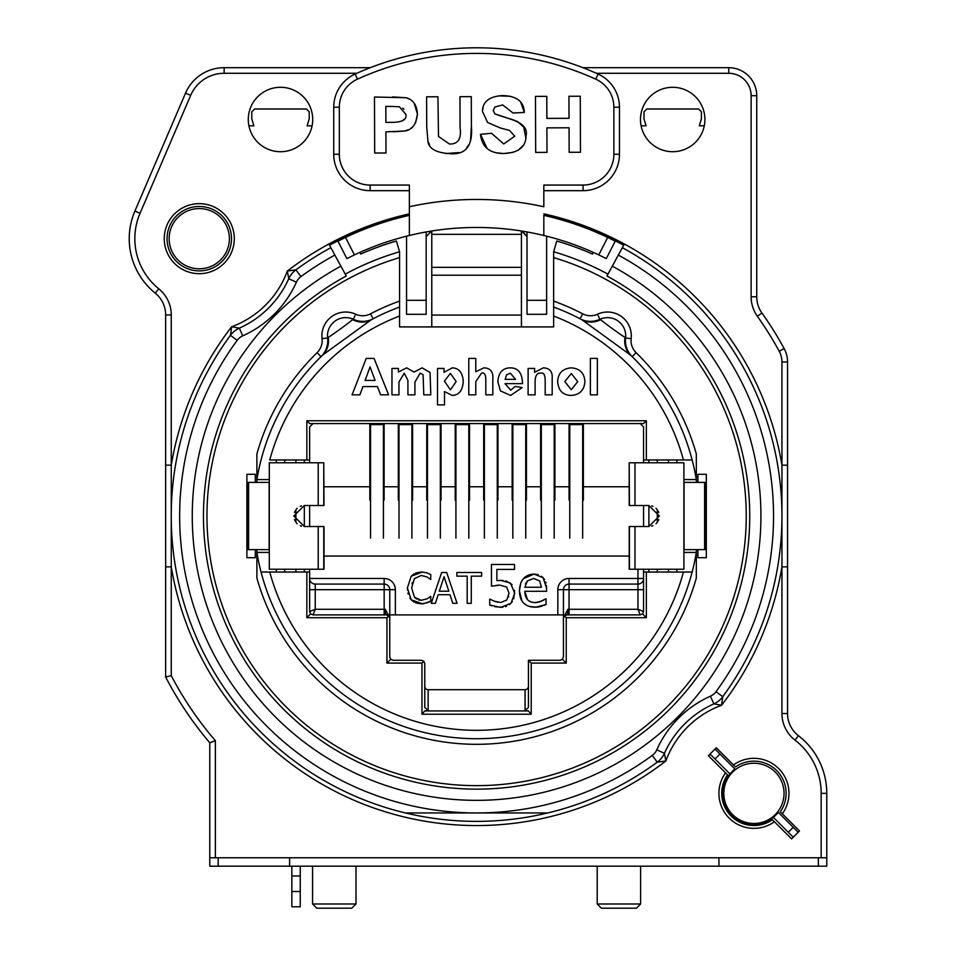 <?xml version="1.0" encoding="UTF-8"?>
<svg xmlns="http://www.w3.org/2000/svg" width="956" height="956" viewBox="0 0 956 956"><rect width="100%" height="100%" fill="white"/><g stroke="black" fill="none" stroke-linecap="round" stroke-linejoin="round"><path stroke-width="1.43" d="M521.94 600.954L519.407 590.916L520.841 582.849M523.422 578.679L533.986 574.09L538.168 574.616M536.698 607.191L529.767 606.546M526.23 605.076L523.494 602.913M542.16 606.056L539.172 606.857M538.443 607L537.834 607.096M539.017 602.101L546.031 598.779L546.031 604.562L543.725 605.483M543.414 600.308L544.095 599.914M546.474 585.562L546.617 591.286L524.784 591.286C524.987 598.707 528.465 602.483 535.205 602.591L537.439 602.423M524.784 591.286L527.545 599.687M541.682 576.301L544.514 579.444M545.709 582.001L545.995 582.933M527.377 580.937L524.784 587.235L541.443 587.235L539.638 580.901L533.675 578.452L527.377 580.937L525.525 583.817M546.031 604.562L535.276 607.227C524.952 607.012 519.658 601.575 519.407 590.916C519.933 580.173 524.784 574.568 533.986 574.09L543.104 577.603L546.617 588.394M535.205 602.591L541.682 601.193M471.272 576.157L471.272 603.32L467.185 603.32L467.185 576.157L456.849 576.157L456.849 572.501L481.621 572.501L481.621 576.157L471.272 576.157M412.371 582.586L412.036 583.913M426.089 572.596L430.75 574.556L430.75 579.503L426.95 576.922L421.214 575.452L414.39 578.619L411.642 587.94L414.498 597.249L416.649 599.089M415.597 573.038L421.238 571.963L426.651 572.752L430.75 574.556M407.459 590.151L407.375 587.94L411.223 576.205L422.444 571.999M414.223 602.196L411.247 599.83L407.375 587.94L411.223 576.205L414.199 573.755M422.528 603.834L411.247 599.83L409.897 598.062M408.128 594.011L407.913 593.15M427.607 602.65L421.166 603.869L415.633 602.854M418.585 599.95L421.214 600.32L427.177 598.803L430.75 596.329L430.75 601.228L423.436 603.762M430.75 601.228L428.396 602.328M414.498 597.249L421.214 600.32M512.32 601.635L509.476 604.67M506.62 606.283L505.533 606.69M502.928 607.251L494.79 606.725M514.567 590.342L513.766 598.779M505.915 580.866L512.069 584.558M500 580.4L503.107 580.471M492.734 585.885L491.456 586.148L491.456 564.482L514.507 564.482L514.507 569.429L496.869 569.429L496.869 580.627L497.992 580.507M491.551 605.793L489.711 605.005L489.711 599.054L494.646 601.3L500.813 602.519L506.871 599.974L509.022 593.126L506.632 587.068L499.761 585.12L496.857 585.263M508.473 597.046L508.652 596.448M494.646 601.3L497.825 602.232M496.869 580.627L500.681 580.388L510.42 583.017L514.746 593.162L511.03 603.272L500.717 607.395L489.711 605.005M499.761 585.12L491.456 586.148M449.953 594.704L438.195 594.704L435.398 603.32L431.252 603.32L441.636 572.501L446.679 572.501L457.064 603.32L452.75 603.32L449.953 594.704M448.83 591.214L444.062 576.707L439.318 591.214L448.83 591.214M389.761 614.899L563.442 614.899M641.106 125.81L646.077 125.81L643.986 118.807L643.986 111.804L646.782 108.996L698.609 108.996L701.405 111.804L701.405 118.807L699.302 125.81L704.285 125.81M312.098 125.81L307.115 125.81L309.218 118.807L309.218 111.804L306.422 108.996L254.595 108.996L251.786 111.804L251.786 118.807L253.89 125.81L248.907 125.81M708.563 755.897A58.83 58.83 0 0 1 710.117 754.093M715.088 749.169A58.83 58.83 0 0 1 716.486 747.974M289.608 857.771L289.608 866.184L718.912 866.184L718.912 857.771M751.129 95.696L751.129 296.766A33.615 33.615 0 0 0 757.355 316.257A344.566 344.566 0 0 1 779.224 351.246A22.406 22.406 0 0 1 781.948 361.966L781.948 465.178L787.553 465.178L787.553 361.966A28.011 28.011 0 0 0 784.135 348.57A350.171 350.171 0 0 0 761.92 313.006A28.011 28.011 0 0 1 756.734 296.766L756.734 95.696A28.011 28.011 0 0 0 728.723 67.685L582.897 67.685L728.723 67.685L728.723 73.277A22.406 22.406 0 0 1 751.129 95.696L756.734 95.696M171.255 675.665L171.255 314.93A33.615 33.615 0 0 0 158.768 288.784A64.434 64.434 0 0 1 140.054 213.26L190.686 95.337A36.424 36.424 0 0 1 224.146 73.277L224.146 67.685L370.295 67.685L224.146 67.685A42.016 42.016 0 0 0 185.536 93.126L134.916 211.049A70.039 70.039 0 0 0 155.242 293.145A28.011 28.011 0 0 1 165.651 314.93L165.651 677.027A350.171 350.171 0 0 0 209.77 742.776L215.375 740.709A344.566 344.566 0 0 1 171.255 675.665L165.651 677.027M229.38 238.677A30.114 30.114 0 0 1 199.266 268.791A30.114 30.114 0 0 1 169.152 238.677A30.114 30.114 0 0 1 199.266 208.563A30.114 30.114 0 0 1 229.38 238.677M559.881 217.872L559.511 219.223A308.155 308.155 0 0 1 623.671 245.226L606.952 275.997A273.129 273.129 0 0 1 687.352 689.754A273.129 273.129 0 0 1 265.852 689.754A273.129 273.129 0 0 1 346.239 275.997L330.86 247.688A305.346 305.346 0 0 0 295.942 269.831A22.406 22.406 0 0 0 288.748 278.746A98.05 98.05 0 0 1 239.335 328.159A22.406 22.406 0 0 0 230.42 335.353A305.346 305.346 0 0 0 657.25 762.183L665.854 760.976L664.444 753.28A98.05 98.05 0 0 1 713.869 703.855A22.406 22.406 0 0 0 722.772 696.661A305.346 305.346 0 0 0 622.332 247.688L624.34 243.995A309.553 309.553 0 0 0 543.833 213.845M393.31 217.872L393.693 219.223A308.155 308.155 0 0 0 329.533 245.226M818.36 857.771L818.36 866.184L826.773 866.184L826.773 793.349A72.835 72.835 0 0 0 798.439 735.69A28.011 28.011 0 0 1 787.553 713.523L787.553 361.966L781.948 361.966M818.36 866.184L718.912 866.184M289.608 866.184L218.171 866.184L218.171 857.771M209.77 742.776L209.77 866.184L218.171 866.184M607.956 274.145A275.232 275.232 0 0 0 553.632 251.775L553.632 326.916L399.56 326.916L399.56 251.775A275.232 275.232 0 0 0 345.236 274.145M269.293 549.628L246.887 549.628M255.288 482.398L255.288 474.307L246.887 474.307L246.887 557.707L255.288 557.707L255.288 549.628M246.887 482.398L248.285 482.398L248.285 549.628M706.317 549.628L704.907 549.628L704.907 482.398L706.317 482.398M697.904 549.628L697.904 557.707L706.317 557.707L706.317 474.307L697.904 474.307L697.904 482.398M590.366 394.84L590.366 358.416L597.369 358.416L597.369 394.84L590.366 394.84M515.559 379.377L510.373 373.187L506.596 374.848L505.127 379.377L515.559 379.377M515.176 386.427L522.143 387.598L510.647 395.425L500.466 390.92L497.849 381.85C498.387 372.804 502.426 368.132 509.954 367.857C518.152 367.773 522.335 373.043 522.502 383.655L505.019 383.655L510.731 390.203L515.176 386.427M475.789 358.416L475.789 371.776L483.832 367.857C490.452 368.024 493.439 371.86 492.806 379.353L492.806 394.84L485.803 394.84L485.803 380.906C485.947 374.848 484.513 372.278 481.501 373.187L475.789 381.623L475.789 394.84L468.787 394.84L468.787 358.416L475.789 358.416M375.087 380.404L370.056 366.913L365.12 380.404L375.087 380.404M388.602 394.84L380.608 394.84L377.441 386.571L362.898 386.571L359.874 394.84L352.071 394.84L366.232 358.416L374.059 358.416L388.602 394.84M391.96 368.442L398.401 368.442L398.401 372.051L406.647 367.857L414.079 372.051L422.134 367.857L430.069 372.493L430.786 394.84L423.795 394.84L423.078 374.692L420.102 373.187L414.916 382.149L414.916 394.84L407.925 394.84L407.925 380.38L404.257 373.187L398.951 382.018L398.951 394.84L391.96 394.84L391.96 368.442M444.397 381.181L450.467 389.869L456.167 381.54L450.36 373.378L444.397 381.181M437.513 368.442L444.026 368.442L444.026 372.326L452.248 367.857C458.988 368.108 462.668 372.649 463.266 381.492C462.644 390.538 458.952 395.187 452.224 395.425L444.504 391.566L444.504 404.89L437.513 404.89L437.513 368.442M552.174 394.84L545.183 394.84L545.183 381.372C545.219 375.003 543.785 372.278 540.845 373.187C536.902 372.625 534.978 375.851 535.109 382.878L535.109 394.84L528.106 394.84L528.106 368.442L534.607 368.442L534.607 372.326L543.295 367.857C549.76 368.096 552.711 371.621 552.174 378.433L552.174 394.84M564.805 381.623L571.27 389.725L577.711 381.599L571.27 373.545L564.805 381.623M557.647 381.265C558.196 373.031 562.737 368.562 571.246 367.857C579.79 368.466 584.343 373.043 584.905 381.575C584.271 390.168 579.742 394.78 571.294 395.425C562.845 395.258 558.292 390.538 557.647 381.265M643.555 462.788L643.555 459.979L646.364 459.979L646.364 420.76L306.84 420.76L306.84 459.979L309.636 459.979L309.636 426.926L312.994 423.568M646.364 459.979L692.144 459.979A222.712 222.712 0 0 1 696.315 479.589L696.315 453.933A228.317 228.317 0 0 0 636.098 352.656A16.814 16.814 0 0 1 631.151 338.639A23.816 23.816 0 0 0 597.524 314.213A16.814 16.814 0 0 1 582.67 313.831A228.317 228.317 0 0 0 553.632 301.092M399.56 316.03A214.299 214.299 0 0 0 269.747 459.979L306.84 459.979M553.632 251.775L556.774 241.02A286.442 286.442 0 0 1 592.505 254.069L593.258 252.372M359.934 252.372L360.687 254.069A286.442 286.442 0 0 1 396.429 241.02L399.56 251.775M643.555 611.541L637.963 609.295L640.197 614.899L642.575 613.907L643.555 611.541L643.555 569.238M564.207 616.118L566.8 614.899A5.605 1.123 90 0 0 567.924 609.295L563.538 617.457M637.963 569.238L637.963 578.476L643.555 578.476A5.605 5.605 0 0 1 637.963 584.08L569.047 584.08A5.605 5.605 0 0 0 563.442 589.685L563.442 617.576M629.191 556.069L324 556.069M643.555 526.517L643.555 505.509M640.197 423.568L643.555 426.926L643.555 459.979M312.994 614.899L315.241 609.295L309.636 611.541L310.628 613.907L312.994 614.899L386.391 614.899A5.605 1.123 90 0 1 385.28 609.295L315.241 609.295L315.241 584.08A5.605 5.605 0 0 1 309.636 578.476L384.157 578.476A11.209 11.209 0 0 1 395.366 589.685L389.761 589.685A5.605 5.605 0 0 0 384.157 584.08L315.241 584.08M309.636 569.238L309.636 572.035L306.84 572.035L306.84 617.696L386.953 617.696L388.769 615.879L386.391 614.899L388.984 616.118M389.666 617.468L385.28 609.295M388.769 615.879L389.761 618.233L389.761 656.915L390.741 659.293L393.119 660.285L421.417 660.285L423.795 661.265L424.775 663.643L424.775 707.524L428.133 710.344L428.133 689.694A3.418 3.358 90 0 1 424.775 686.277M309.636 459.979L309.636 462.788M309.636 505.509L309.636 526.517M309.636 611.541L309.636 572.035M389.761 617.576L389.761 589.685L384.157 589.685L384.157 614.899M399.56 301.092A228.317 228.317 0 0 0 370.522 313.831A16.814 16.814 0 0 1 355.668 314.213L353.326 319.304A22.406 22.406 0 0 0 373.127 318.802L371.155 319.842A222.712 222.712 0 0 1 399.56 307.055M355.668 314.213A23.816 23.816 0 0 0 322.053 338.639A16.814 16.814 0 0 1 317.105 352.656L321.013 356.66A22.406 22.406 0 0 0 327.609 337.982L328.183 337.241A22.406 20.387 -133.7 0 1 322.614 355.106L371.155 319.842A22.406 20.387 -118.3 0 1 352.441 319.615C352.597 320.284 328.768 337.599 328.183 337.241M317.105 352.656A228.317 228.317 0 0 0 256.889 453.933L256.889 479.589A222.712 222.712 0 0 1 322.614 355.106A222.712 222.712 0 0 0 261.048 459.979M632.179 356.66A222.712 222.712 0 0 1 692.144 459.979A222.712 222.712 0 0 0 630.578 355.106L632.179 356.66A22.406 22.406 0 0 1 632.119 356.6A22.406 22.406 0 0 0 632.179 356.66L632.119 356.6A22.406 22.406 0 0 0 632.179 356.66L636.098 352.656M582.67 313.831L580.077 318.802A22.406 22.406 0 0 0 580.161 318.85A22.406 22.406 0 0 1 580.077 318.802L580.149 318.838A22.406 22.406 0 0 0 599.878 319.304L600.762 319.615A22.406 20.387 118.3 0 1 582.037 319.842L630.578 355.106A22.406 20.387 -46.3 0 1 625.021 337.241C624.423 337.588 600.595 320.284 600.762 319.615M261.048 572.035A222.712 222.712 0 0 0 692.144 572.035A222.712 222.712 0 0 1 261.048 572.035L269.747 572.035L261.048 572.035A222.712 222.712 0 0 1 256.889 552.425L256.889 578.081A228.317 228.317 0 0 0 696.315 578.081L696.315 552.425A222.712 222.712 0 0 1 692.144 572.035L643.555 572.035M646.364 420.76L643.555 423.568L309.636 423.568L306.84 420.76M583.363 423.568L583.363 500.143L582.658 500.143M569.776 500.143L569.071 500.143L569.071 423.568M554.898 423.568L554.898 500.143L554.193 500.143M541.311 500.143L540.606 500.143L540.606 423.568M526.433 423.568L526.433 500.143L525.74 500.143M512.846 500.143L512.153 500.143L512.153 423.568M497.968 423.568L497.968 500.143L497.275 500.143M484.381 500.143L483.688 500.143L483.688 423.568M441.051 423.568L441.051 500.143L440.346 500.143M427.463 500.143L426.758 500.143L426.758 423.568M412.586 423.568L412.586 500.143L411.893 500.143M398.999 500.143L398.305 500.143L398.305 423.568M384.121 423.568L384.121 500.143L383.428 500.143M370.546 500.143L369.841 500.143L369.841 423.568M469.515 423.568L469.515 486.771L483.688 486.771M497.968 486.771L512.153 486.771M526.433 486.771L540.606 486.771M554.898 486.771L569.071 486.771M583.363 486.771L629.191 486.771M441.051 486.771L455.223 486.771L455.223 423.568M324 486.771L369.841 486.771M384.121 486.771L398.305 486.771M469.515 486.771L469.515 500.143L468.81 500.143M455.928 500.143L455.223 500.143L455.223 486.771M412.586 486.771L426.758 486.771M563.442 618.078L564.422 615.879L566.8 614.899L640.197 614.899M564.422 615.879L566.239 617.696L646.364 617.696L642.575 613.907M386.953 617.696L386.953 663.082L421.978 663.082L421.978 714.228L424.727 710.941L528.465 710.941L525.059 710.344L528.429 707.524L528.429 660.285L560.085 660.285L562.463 659.293L563.442 656.915L563.442 618.257M528.429 686.277A3.418 3.358 90 0 1 525.059 689.694L428.133 689.694M424.727 710.941L428.133 710.344M421.978 663.082L423.795 661.265M386.953 663.082L390.741 659.293M306.84 617.696L310.628 613.907M601.396 908.2L636.421 908.2L640.616 903.994L597.201 903.994L601.396 908.2M640.616 866.184L640.616 903.994M316.783 908.2L351.796 908.2L356.002 903.994L312.576 903.994L316.783 908.2M356.002 866.184L356.002 903.994M269.293 552.425L256.889 552.425L256.889 549.628M256.889 482.398L256.889 479.589L269.293 479.589M528.429 660.285L531.225 663.082L566.239 663.082L562.463 659.293M528.465 710.941L531.225 714.228L531.225 663.082M421.978 714.228L531.225 714.228M566.239 663.082L566.239 617.696M646.364 617.696L646.364 572.035M692.144 572.035L683.444 572.035A214.299 214.299 0 0 1 269.747 572.035L306.84 572.035M784.051 793.349A30.114 30.114 0 0 0 753.937 763.235A30.114 30.114 0 0 0 723.823 793.349A30.114 30.114 0 0 0 753.937 823.463A30.114 30.114 0 0 0 784.051 793.349M631.151 338.639L625.582 337.982A22.406 22.406 0 0 0 632.119 356.6A22.406 22.406 0 0 1 625.582 337.982L625.021 337.241M580.077 318.802L582.037 319.842A222.712 222.712 0 0 0 553.632 307.055M599.878 319.304A18.212 18.212 0 0 1 625.582 337.982A18.212 18.212 0 0 0 599.878 319.304L597.524 314.213M657.286 572.035L657.286 569.238M657.286 522.311L657.286 509.715M657.286 462.788L657.286 459.979M648.885 459.979L648.885 462.788M648.885 505.509L648.885 526.517L659.389 516.013L648.885 505.509L629.191 505.509L629.191 462.788L629.418 505.509M648.885 569.238L648.885 572.035M295.906 459.979L295.906 462.788M295.906 509.715L295.906 522.311M295.906 569.238L295.906 572.035M304.319 572.035L304.319 569.238M323.773 462.788L269.293 462.788L269.293 569.238L324 569.238L324 526.517L304.319 526.517L304.319 505.509L324 505.509L323.773 462.788L323.773 505.509M304.319 462.788L304.319 459.979M676.896 572.035L676.896 569.238L676.896 572.035M676.896 462.788L676.896 459.979L676.896 462.788M276.296 459.979L276.296 462.788L276.296 459.979M276.296 569.238L276.296 572.035L276.296 569.238M696.315 482.398L696.315 479.589L683.899 479.589M553.632 316.03A214.299 214.299 0 0 1 683.444 459.979L692.144 459.979A222.712 222.712 0 0 0 630.578 355.106M683.899 552.425L696.315 552.425L696.315 549.628M322.614 355.106L321.073 356.612A22.406 22.406 0 0 0 327.609 337.982A18.212 18.212 0 0 1 353.326 319.304L352.441 319.615M353.326 319.304A22.406 22.406 0 0 0 373.055 318.838L373.127 318.802A22.406 22.406 0 0 1 373.055 318.838A22.406 22.406 0 0 0 373.127 318.802L370.522 313.831M719.952 754.033L734.806 768.887L729.858 773.846L715.004 758.98L719.952 754.033L715.004 749.086L716.295 747.783L735.463 766.951A32.217 32.217 0 0 1 780.323 811.811L799.491 830.979L798.2 832.282L793.241 827.322L788.294 832.282L773.44 817.416L778.387 812.469L793.241 827.322M788.294 832.282L793.241 837.229L791.568 838.902L772.4 819.734A32.217 32.217 0 0 1 727.54 774.874L708.372 755.706L715.004 749.086M733.455 764.943A35.014 35.014 0 0 1 782.343 813.819M330.86 247.688L328.864 243.995A309.553 309.553 0 0 1 409.371 213.845M618.317 255.073A296.946 296.946 0 0 1 715.996 691.69A14.005 14.005 0 0 1 710.428 696.183L713.869 703.855L721.565 705.265A93.843 93.843 0 0 0 665.854 760.976A309.553 309.553 0 0 1 171.255 566.836L165.651 566.836L165.651 465.178L171.255 465.178A309.553 309.553 0 0 1 231.639 326.761L230.42 335.353L237.196 340.324A14.005 14.005 0 0 1 242.764 335.831L239.335 328.159L231.639 326.761A93.843 93.843 0 0 0 287.35 271.05L288.748 278.746L296.42 282.175A14.005 14.005 0 0 1 300.913 276.607L295.942 269.831L287.35 271.05A309.553 309.553 0 0 1 328.864 243.995M190.686 95.337L185.536 93.126L134.916 211.049L140.054 213.26M624.34 243.995A309.553 309.553 0 0 1 781.948 465.178L781.948 566.836L787.553 566.836L787.553 465.178M209.77 857.771L826.773 857.771M787.553 713.523L781.948 713.523L781.948 566.836A309.553 309.553 0 0 1 721.565 705.265L722.772 696.661L715.996 691.69M234.28 238.677A35.014 35.014 0 0 1 181.76 268.995A35.014 35.014 0 0 1 181.76 208.348A35.014 35.014 0 0 1 234.28 238.677M704.907 119.5A32.217 32.217 0 0 1 656.593 147.403A32.217 32.217 0 0 1 656.593 91.609A32.217 32.217 0 0 1 704.907 119.5M312.72 119.5A32.217 32.217 0 0 1 264.394 147.403A32.217 32.217 0 0 1 264.394 91.609A32.217 32.217 0 0 1 312.72 119.5M774.42 821.742A35.014 35.014 0 0 1 725.532 772.866M657.25 762.183A22.406 22.406 0 0 0 664.444 753.28L656.772 749.839A14.005 14.005 0 0 1 652.279 755.407L657.25 762.183M231.483 238.677A32.217 32.217 0 0 0 183.158 210.774A32.217 32.217 0 0 0 183.158 266.569A32.217 32.217 0 0 0 231.483 238.677M431.777 326.916L431.777 231.005L426.173 231.95L426.173 236.682L431.538 231.041M346.873 258.61L337.97 241.139L346.873 258.61L354.425 254.905L345.51 237.423L337.97 241.139L345.51 237.423A305.346 305.346 0 0 1 409.371 215.351L409.371 185.07L370.151 185.07A30.819 30.819 0 0 1 339.332 154.251L339.332 107.227A30.819 30.819 0 0 1 357.425 79.169A288.545 288.545 0 0 1 595.779 79.169L598.098 74.066A294.137 294.137 0 0 0 355.106 74.066A36.424 36.424 0 0 0 333.728 107.227L333.728 154.251A36.424 36.424 0 0 0 370.151 190.674L409.371 190.674M595.779 79.169A30.819 30.819 0 0 1 613.872 107.227L613.872 154.251A30.819 30.819 0 0 1 583.052 185.07L543.833 185.07L543.833 206.747A313.747 313.747 0 0 0 409.371 206.747L409.371 235.487A285.736 285.736 0 0 0 354.425 254.905M598.779 254.905A285.736 285.736 0 0 0 543.833 235.487L543.833 215.351A305.346 305.346 0 0 1 607.681 237.423L615.222 241.139L607.681 237.423L598.779 254.905L606.319 258.61L615.222 241.139M521.426 326.916L521.426 231.005L527.019 231.95L527.019 236.682L521.785 231.065M546.629 236.682L546.629 314.309L527.019 314.309L527.019 300.304L546.629 300.304L546.629 236.682A25.215 25.215 0 0 0 546.629 236.18M543.833 190.674L583.052 190.674A36.424 36.424 0 0 0 619.464 154.251L619.464 107.227A36.424 36.424 0 0 0 598.098 74.066M580.256 96.221L580.471 152.255L569.155 152.291L569.059 127.781L546.904 127.865L546.987 152.374L535.671 152.422L535.468 96.401L546.784 96.353L546.868 118.389L569.023 118.305L568.94 96.269L580.256 96.221M408.547 129.693L405.009 130.972L385.925 131.856L385.997 152.996L374.68 153.032L374.477 97.01L406.073 97.739L409.694 99.197M414.163 103.176L417.449 114.099L415.597 122.774M411.749 127.626L410.865 128.295M403.982 109.259L402.763 108.159M403.097 120.241L403.874 119.512M391.291 106.427L385.83 106.451L385.889 122.368L392.08 122.344C402.416 122.26 406.993 119.584 405.798 114.314L399.405 106.773L391.291 106.427M392.617 96.938L406.073 97.739C413.076 99.532 416.864 104.993 417.449 114.099C416.314 124.208 412.167 129.837 405.009 130.972L393.31 131.82M429.423 144.691L427.894 140.879L426.723 126.706L426.615 96.807L437.932 96.771L438.505 136.481L449.463 144.033C458.079 144.248 461.617 138.799 460.087 127.686L459.967 96.687L471.284 96.64L471.392 126.061L470.531 140.317M458.844 152.566L445.568 153.558M469.169 144.296L466.397 148.192M471.392 126.061C472.981 145.85 465.799 155.063 449.846 153.689C435.793 152.721 428.467 148.455 427.894 140.879L426.723 126.706M513.217 152.363L503.693 153.522L495.973 152.769M488.313 149.447L487.345 148.682M487.166 148.527L480.474 134.354L491.492 133.243L503.74 143.962L514.734 136.194L509.452 130.398L500.394 127.996L487.608 122.499L482.398 111.29L483.258 106.319M517.698 121.627L523.769 127.208L525.908 138.405M523.243 145.408L518.068 150.331M520.745 102.232L524.342 112.45L513.025 113.011L502.701 104.933L494.981 106.964L493.2 110.478L494.873 113.883L508.257 118.305M510.898 119.034L517.614 121.579M498.446 95.839L510.396 96.293M500.394 127.996L487.608 122.499L482.398 111.29C482.744 101.515 489.544 96.281 502.796 95.576C516.814 96.03 523.996 101.647 524.342 112.45M494.873 113.883C508.245 119.309 529.23 121.448 526.051 136.146C525.764 147.116 518.307 152.9 503.693 153.522C489.627 153.45 481.896 147.057 480.474 134.354M543.833 235.487A285.736 285.736 0 0 0 409.371 235.487A285.736 285.736 0 0 1 543.833 235.487L543.833 215.351M426.173 236.682L426.173 314.309L406.563 314.309L406.563 236.682A25.215 25.215 0 0 1 406.575 236.18M527.019 300.304L527.019 236.682L522.346 231.149M304.319 526.517L293.815 516.013L304.319 505.509M301.51 505.891L300.208 506.345M297.185 508.293L296.217 509.321M295.01 511.149L294.424 512.476M294.424 519.538L295.01 520.877M296.217 522.693L297.185 523.733M300.208 525.681L301.51 526.135M269.293 482.398L248.285 482.398M629.418 462.788L683.899 462.788L683.899 569.238L629.191 569.238L629.191 526.517L648.885 526.517M651.693 505.891L652.996 506.345M656.007 508.293L656.987 509.321M658.194 511.149L658.78 512.476M658.78 519.538L658.194 520.877M656.987 522.693L656.007 523.733M652.996 525.681L651.693 526.135M683.899 482.398L704.907 482.398M683.899 549.628L704.907 549.628M300.256 891.53L291.855 891.53L291.855 906.802L300.256 906.802L300.256 866.184M291.855 891.53L291.855 875.983L300.256 875.983M291.855 866.184L291.855 875.983M715.004 758.98L710.045 754.033M733.324 770.381L726.142 780.036L729.858 773.846M773.44 817.416L767.25 821.132L776.893 813.962M405.452 812.958L547.74 812.958M768.289 822.184L767.25 821.132A30.819 30.819 0 0 1 726.142 780.036L725.09 778.985M793.241 837.229L798.2 832.282M370.546 423.568L370.546 424.619L383.428 424.619L383.428 423.568M398.999 423.568L398.999 424.619L411.893 424.619L411.893 423.568M427.463 423.568L427.463 424.619L440.346 424.619L440.346 423.568M455.928 423.568L455.928 424.619L468.81 424.619L468.81 423.568M484.381 423.568L484.381 424.619L497.275 424.619L497.275 423.568M512.846 423.568L512.846 424.619L525.74 424.619L525.74 423.568M541.311 423.568L541.311 424.619L554.193 424.619L554.193 423.568M569.776 423.568L569.776 424.619L582.658 424.619L582.658 423.568M370.546 538.18L370.546 424.619M383.428 424.619L383.428 538.18M398.999 538.18L398.999 424.619M411.893 424.619L411.893 538.18M427.463 538.18L427.463 424.619M440.346 424.619L440.346 538.18M455.928 538.18L455.928 424.619M468.81 424.619L468.81 538.18M497.275 424.619L497.275 538.168M484.381 538.168L484.381 424.619M525.74 424.619L525.74 538.168M512.846 538.168L512.846 424.619M554.193 424.619L554.193 538.168M541.311 538.168L541.311 424.619M582.658 424.619L582.658 538.168M569.776 538.168L569.776 424.619M643.555 589.685L637.963 589.685L637.963 578.476L569.047 578.476A11.209 11.209 0 0 0 557.838 589.685L557.838 614.899M395.366 614.899L395.366 589.685M569.047 614.899L569.047 609.295L567.924 609.295M637.963 609.295L569.047 609.295L569.047 589.685L637.963 589.685L637.963 609.295M557.838 589.685L569.047 589.685L569.047 578.476M309.636 589.685L384.157 589.685L384.157 578.476M322.053 338.639L327.609 337.982M553.632 257.618A269.628 269.628 0 0 1 696.016 672.713A269.628 269.628 0 0 1 257.176 672.713A269.628 269.628 0 0 1 399.56 257.618M525.059 689.694L525.059 710.344M668.495 459.979L668.495 462.788M668.495 569.238L668.495 572.035M284.709 572.035L284.709 569.238M284.709 462.788L284.709 459.979M171.255 314.93L165.651 314.93M158.768 288.784L155.242 293.145M224.146 73.277L356.839 73.277M596.353 73.277L728.723 73.277M751.129 296.766L756.734 296.766M757.355 316.257L761.92 313.006M779.224 351.246L784.135 348.57M781.948 713.523A33.615 33.615 0 0 0 795.022 740.123L798.439 735.69M795.022 740.123A67.231 67.231 0 0 1 821.168 793.349L826.773 793.349M821.168 793.349L821.168 857.771M215.375 857.771L215.375 740.709M710.428 696.183A106.451 106.451 0 0 0 656.772 749.839M652.279 755.407A296.946 296.946 0 0 1 237.196 340.324M242.764 335.831A106.451 106.451 0 0 0 296.42 282.175M300.913 276.607A296.946 296.946 0 0 1 334.875 255.073M340.898 266.15A284.338 284.338 0 0 0 257.2 696.876A284.338 284.338 0 0 0 695.992 696.876A284.338 284.338 0 0 0 612.306 266.15M355.106 74.066L357.425 79.169M333.728 107.227L339.332 107.227M613.872 107.227L619.464 107.227M333.728 154.251L339.332 154.251M613.872 154.251L619.464 154.251M370.151 190.674L370.151 185.07M583.052 185.07L583.052 190.674M406.563 300.304L426.173 300.304M431.777 315.074L521.426 315.074M431.777 275.209L521.426 275.209M431.777 267.345L521.426 267.345M431.777 234.34L521.426 234.34M318.229 462.788L318.229 505.509M318.229 526.517L318.229 569.238M248.596 549.628L248.596 482.398M269.15 549.628L269.15 482.398M323.773 526.517L323.773 569.238M634.975 526.517L634.975 569.238M634.975 462.788L634.975 505.509M704.608 549.628L704.608 482.398M684.054 549.628L684.054 482.398M629.418 526.517L629.418 569.238M563.478 616.978L563.442 618.185M563.897 616.584L564.984 615.413M388.208 615.413L389.307 616.584M389.761 618.197L389.713 616.978M597.201 866.184L597.201 903.994M312.576 866.184L312.576 903.994"/></g></svg>
